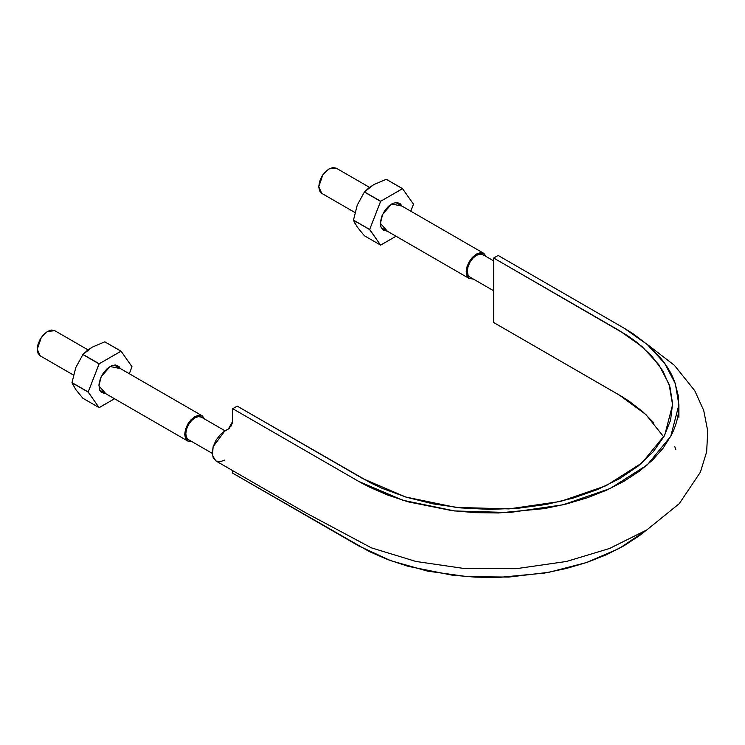 <?xml version="1.0" encoding="UTF-8"?>
<svg xmlns="http://www.w3.org/2000/svg" width="745" height="745" viewBox="0 0 745 745"><rect width="100%" height="100%" fill="white"/><g stroke="black" fill="none" stroke-linecap="round" stroke-linejoin="round"><path stroke-width="1.12" d="M663.767 436.924L645.878 414.527L619.477 395.157L493.674 322.529L493.674 258.031L619.477 330.668L642.013 346.537L658.804 364.659L669.112 384.327L672.586 404.768L664.736 435.145L641.985 462.906L606.225 485.656L560.585 501.432L508.975 508.9L455.838 507.382L405.736 497.027L363.001 478.737L237.199 406.109L232.729 408.688L358.531 481.317L402.756 500.24L454.599 510.958L509.589 512.532L562.996 504.812L610.23 488.478L647.228 464.945L670.779 436.207L678.9 404.777L675.315 383.619L664.642 363.271L647.275 344.516L623.947 328.089L498.144 255.451L493.674 258.031L627.011 335.297L636.146 341.759L651.53 355.747L662.985 371.075L670.006 387.139L672.577 403.743L670.575 420.282L664 436.505L653.142 451.87L638.158 466.081L619.468 478.728L597.583 489.512L572.952 498.163L546.346 504.439L518.241 508.239L489.605 509.394L460.829 507.913L433.013 503.862L406.472 497.25L382.241 488.375L371.038 483.105L237.199 406.109L232.729 408.688L360.552 482.462L369.175 486.997L387.819 495.099L408.064 501.823L452.075 510.66L475.161 512.644L498.498 512.97L544.455 508.593L566.396 503.974L587.162 497.828L606.439 490.229L623.928 481.307L639.387 471.213L652.546 460.084L663.19 448.09L671.189 435.425C675.65 426.736 678.173 417.889 678.769 408.893L678.201 395.418L674.765 382.092C671.515 373.254 666.412 364.78 659.455 356.678L647.815 344.991L633.781 334.226L625.93 329.253L498.144 255.451L493.674 258.031L493.674 322.529L621.395 396.284L628.976 401.089L642.544 411.491L653.793 422.788M232.729 473.177L369.175 551.496L387.819 559.597L408.064 566.312L452.075 575.149L475.161 577.133L498.498 577.459L544.455 573.082L566.396 568.472L587.162 562.326L606.439 554.727L623.928 545.806L639.387 535.702L646.269 530.254L619.477 548.292L586.548 562.531L549.018 572.272L508.733 577.077L467.599 576.667L427.583 571.126L390.641 560.65L358.531 545.806L232.729 473.177L232.729 470.654L232.729 473.177M675.827 449.663L674.765 446.581M646.111 343.529L674.43 365.339L694.759 390.715L703.708 410.439L707.75 431.048L706.642 451.87L700.384 472.2L679.254 503.667L646.828 529.909L609.587 548.46L566.554 561.451L516.257 568.686L464.526 568.547L415.915 561.46L371.317 547.826L305.999 512.951L215.845 460.894L212.427 455.465L213.144 446.721L224.692 431.132L228.268 429.064L232.729 421.325L232.729 408.688L232.691 422.089L230.661 426.876M229.237 428.375L225.446 430.694M224.347 431.336L220.557 434.344L216.171 439.923L213.228 446.451L212.176 452.848L213.266 458.007L216.236 461.108L220.65 461.565L224.441 460.159M483.756 255.284A12.954 7.478 120 0 0 473.541 257.574A12.954 7.478 120 0 0 467.311 271.189A12.954 7.478 120 0 0 469.182 276.516M202.267 417.805A12.954 7.478 120 0 0 192.052 420.087A12.954 7.478 120 0 0 185.812 433.711A12.954 7.478 120 0 0 187.684 439.038M37.25 349.228L40.258 355.877L38.032 353.316L37.25 349.228L38.032 344.237L40.258 339.096L43.592 334.598L47.531 331.423L51.461 330.054L54.795 330.706L47.531 331.423L41.357 337.355L37.25 349.228M99.718 390.203L187.712 441.012L191.791 441.543L187.712 441.012L184.704 434.354L188.811 422.49L194.976 416.557L202.24 415.831L204.745 419.109L202.24 415.831L114.246 365.031M187.712 441.012L185.486 438.442L184.704 434.354L185.486 429.362L187.712 424.222L191.046 419.733L194.976 416.557L198.906 415.188L202.24 415.831M225.13 430.871L201.457 417.2L198.477 416.623L194.976 417.843L191.474 420.674L188.504 424.678L186.511 429.26L185.812 433.711L186.511 437.352L188.504 439.643L212.185 453.314M318.748 186.706L321.756 193.355L319.531 190.794L318.748 186.706L319.531 181.715L321.756 176.574L325.09 172.076L329.02 168.91L332.95 167.541L336.293 168.184L329.02 168.91L322.855 174.842L318.748 186.706M381.207 227.681L469.201 278.49L473.289 279.021L469.201 278.49L466.193 271.832L470.309 259.968L476.474 254.036L483.738 253.319L486.243 256.587L483.738 253.319L395.744 202.51M469.201 278.49L466.975 275.92L466.193 271.832L466.975 266.84L469.201 261.709L472.535 257.211L476.474 254.036L480.404 252.667L483.738 253.319M493.674 260.88L482.946 254.688L479.976 254.11L476.474 255.321L472.963 258.152L469.993 262.166L468.009 266.738L467.311 271.189L468.009 274.84L469.993 277.121L493.674 290.792M355.02 223.481L353.484 220.241A30.964 17.88 -60 0 1 353.484 220.11L357.255 205.099L364.38 192.024A30.964 17.88 -60 0 1 364.482 191.903L373.701 184.639L386.273 179.322A30.964 17.88 -60 0 1 386.376 179.331A30.964 17.88 120 0 0 386.273 179.322L402.477 188.671A30.964 17.88 -60 0 1 402.57 188.681L386.376 179.331L402.57 188.681L413.466 204.177A30.964 17.88 -60 0 1 413.466 204.316L410.793 211.208L413.466 204.177L402.57 188.681L380.676 201.252L364.482 191.903A30.964 17.88 120 0 0 364.38 192.024L380.583 201.374A30.964 17.88 -60 0 1 380.676 201.252L402.477 188.671L386.273 179.322L373.701 184.639L368.654 188.075L364.482 191.903L380.676 201.252L369.678 229.46L353.484 220.11A30.964 17.88 120 0 0 353.484 220.241L369.678 229.6A30.964 17.88 -60 0 1 369.678 229.46L380.583 201.374L364.38 192.024L357.255 205.099L353.484 220.11L369.678 229.46L380.583 245.096L364.38 235.746L357.255 227.029L353.484 220.241L369.678 229.6L380.583 245.096L364.38 235.746L357.255 227.029M380.676 245.105A30.964 17.88 -60 0 1 380.583 245.096L396.033 236.24L380.676 245.105M401.937 206.095L400.438 203.916L397.16 202.491L393.034 203.255L388.685 206.095L384.774 210.584L381.906 216.022L380.499 221.6L380.788 226.452L382.716 229.86L387.409 231.267L380.406 223.342L382.641 214.309L391.572 203.99L401.937 206.086M73.522 386.003L71.995 382.762A30.964 17.88 -60 0 1 71.995 382.632L75.767 367.62L82.891 354.546A30.964 17.88 -60 0 1 82.993 354.424L92.212 347.161L104.784 341.834A30.964 17.88 -60 0 1 104.887 341.843A30.964 17.88 120 0 0 104.784 341.834L120.979 351.193A30.964 17.88 -60 0 1 121.081 351.202L104.887 341.843L121.081 351.202L131.977 366.698A30.964 17.88 -60 0 1 131.977 366.838L129.304 373.72L131.977 366.698L121.081 351.202L99.187 363.774L82.993 354.424A30.964 17.88 120 0 0 82.891 354.546L99.085 363.895A30.964 17.88 -60 0 1 99.187 363.774L120.979 351.193L104.784 341.834L92.212 347.161L87.156 350.597L82.993 354.424L99.187 363.774L88.189 391.982L71.995 382.632A30.964 17.88 120 0 0 71.995 382.762L88.189 392.112A30.964 17.88 -60 0 1 88.189 391.982L99.085 363.895L82.891 354.546L75.767 367.62L71.995 382.632L88.189 391.982L99.085 407.617L82.891 398.268L75.767 389.551L71.995 382.762L88.189 392.112L99.085 407.617L82.891 398.268L75.767 389.551M99.187 407.627A30.964 17.88 -60 0 1 99.085 407.617L114.534 398.761L99.187 407.627M120.448 368.607L118.939 366.438L115.671 365.013L111.536 365.776L107.187 368.617L103.285 373.096L100.407 378.544L99.01 384.122L99.29 388.974L101.218 392.373L105.911 393.779L98.908 385.854L101.143 376.83L110.083 366.512L120.448 368.607M678.9 404.777L678.9 417.414M40.258 355.877L73.448 375.042M88.05 349.908L54.795 330.706M321.756 193.355L354.937 212.521M369.548 187.386L336.284 168.184"/></g></svg>
